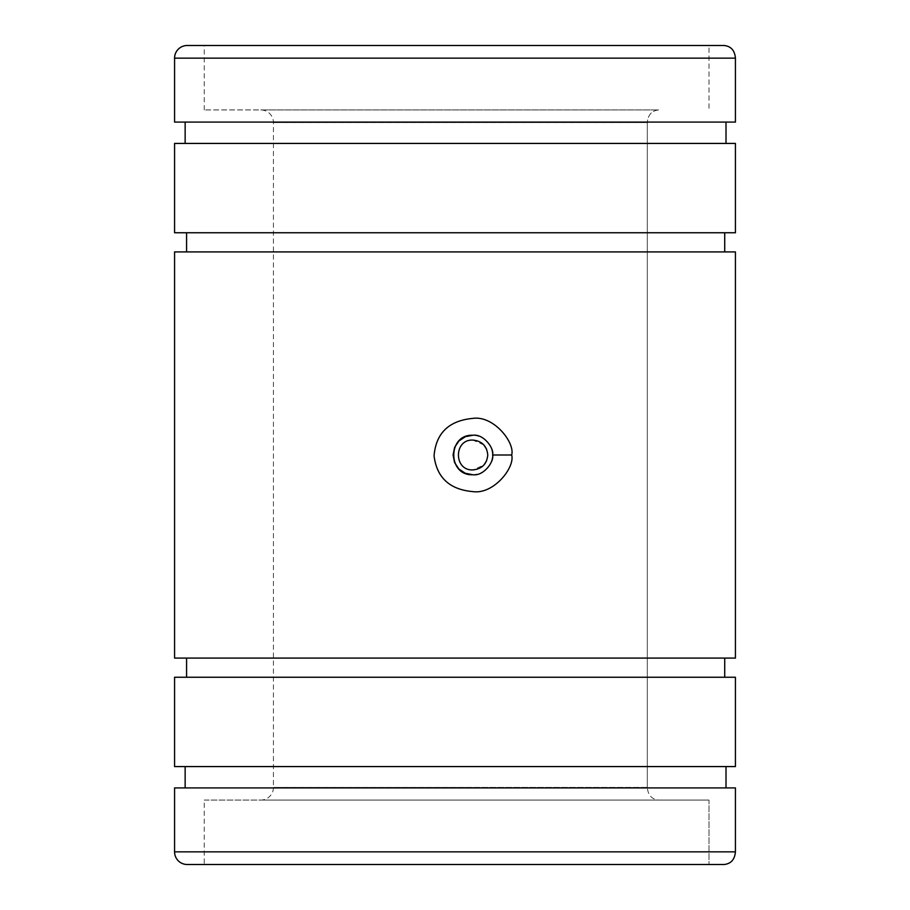 <?xml version="1.0" encoding="UTF-8"?>
<svg xmlns="http://www.w3.org/2000/svg" width="910" height="910" viewBox="0 0 910 910"><rect width="100%" height="100%" fill="white"/><g stroke="black" fill="none" stroke-linecap="round" stroke-linejoin="round"><path stroke-width="0.68" stroke-dasharray="4.55 3.41" d="M724.155 45.5L204.238 45.5L708.992 45.5L708.992 109.939L708.992 45.5L724.155 45.5C730.992 46.262 734.745 50.471 735.428 58.138L735.428 122.088L174.572 122.088M726.009 122.088L735.428 122.088L726.009 122.088L726.009 143.427L472.87 143.427L735.428 143.427L174.572 143.427M726.009 143.427L735.428 143.427L735.428 232.755L174.572 232.755M724.724 232.755L735.428 232.755L724.724 232.755L724.724 251.911L472.87 251.911L735.428 251.911L174.572 251.911M724.724 251.911L735.428 251.911L735.428 658.089L472.87 658.089L724.724 658.089L724.724 677.245L472.87 677.245L735.428 677.245L174.572 677.245M724.724 677.245L735.428 677.245L735.428 766.573L174.572 766.573M726.009 766.573L735.428 766.573L726.009 766.573L726.009 787.912L472.87 787.912L735.428 787.912L174.572 787.912M726.009 787.912L735.428 787.912L735.428 851.862C734.745 859.529 730.992 863.738 724.155 864.5L204.238 864.5L204.238 800.061L472.87 800.061L204.238 800.061M708.992 800.061L472.87 800.061L708.992 800.061L708.992 864.5L708.992 800.061L658.567 800.061L708.992 800.061M724.155 864.5L204.238 864.5M260.806 109.939L658.567 109.939L260.806 109.939A12.638 12.638 0 0 1 273.444 122.577L273.444 787.423L472.87 787.423L273.444 787.423A12.638 12.638 0 0 1 260.806 800.061L658.567 800.061C651.731 799.298 647.977 795.09 647.306 787.423C647.977 795.09 651.731 799.298 658.567 800.061L260.806 800.061M647.306 787.423L647.306 122.577L647.306 787.423L472.87 787.423L647.306 787.423M658.567 109.939C651.731 110.701 647.977 114.91 647.306 122.577C647.977 114.91 651.731 110.701 658.567 109.939L204.238 109.939L658.567 109.939M483.813 444.876L472.87 440.087C453.635 439.177 453.635 470.823 472.87 469.913L483.813 465.124M724.724 658.089L174.572 658.089M486.588 460.835L487.771 455L486.588 449.165M472.87 474.747C484.848 473.564 491.434 466.989 492.606 455C491.434 443.011 484.848 436.436 472.87 435.253M472.87 766.573L185.139 766.573L472.87 766.573M472.87 787.912L185.139 787.912L472.87 787.912M472.87 677.245L186.573 677.245L472.87 677.245M472.87 658.089L186.573 658.089L472.87 658.089M472.87 251.911L186.573 251.911L472.87 251.911M472.87 143.427L185.139 143.427L472.87 143.427M735.428 58.138L174.572 58.138M735.428 851.862L174.572 851.862M647.306 122.577L273.444 122.577L647.306 122.577M204.238 109.939L204.238 45.5"/><path stroke-width="1.36" d="M174.572 58.138L174.572 122.088L735.428 122.088L735.428 58.138C734.745 50.471 730.992 46.262 724.155 45.5L187.21 45.5A12.638 12.638 0 0 0 174.572 58.138L735.428 58.138M726.009 143.427L726.009 122.088M472.87 232.755L735.428 232.755L735.428 143.427L174.572 143.427L174.572 232.755L472.87 232.755M724.724 251.911L724.724 232.755M724.724 677.245L724.724 658.089M472.87 766.573L735.428 766.573L735.428 677.245L174.572 677.245L174.572 766.573L472.87 766.573M726.009 787.912L726.009 766.573M735.428 851.862L735.428 787.912L174.572 787.912L174.572 851.862L735.428 851.862C734.745 859.529 730.992 863.738 724.155 864.5L187.21 864.5A12.638 12.638 0 0 1 174.572 851.862M187.21 864.5L724.155 864.5M487.771 455C486.884 464.054 481.913 469.025 472.87 469.913C453.635 470.823 453.635 439.177 472.87 440.087C481.913 440.975 486.884 445.945 487.771 455M465.431 473.291L472.87 474.747C447.401 475.987 447.401 434.013 472.87 435.253L465.681 436.607M465.181 436.811L459.106 440.849M458.822 441.123L454.738 447.174M454.579 447.561L453.123 454.647M453.123 455.137L454.465 462.155M454.682 462.689L458.708 468.764M458.993 469.048L465.021 473.12M724.155 45.5L187.21 45.5M483.813 465.124L486.588 460.835M486.588 449.165L483.813 444.876M472.87 658.089L735.428 658.089L735.428 251.911L174.572 251.911L174.572 658.089L472.87 658.089M472.87 418.384C493.868 415.358 515.174 442.772 511.682 455C515.151 467.228 493.88 494.642 472.87 491.616C449.688 489.58 436.743 477.625 434.059 455.762C435.992 433.103 448.926 420.636 472.87 418.384M472.87 435.253C483.551 433.626 494.38 448.402 492.606 455C494.369 461.597 483.551 476.374 472.87 474.747M511.682 455L492.606 455M185.139 787.912L185.139 766.573M186.573 677.245L186.573 658.089M186.573 251.911L186.573 232.755M185.139 143.427L185.139 122.088"/></g></svg>

